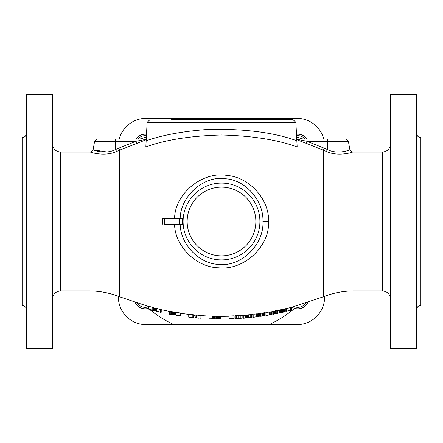 <?xml version="1.0" encoding="UTF-8"?>
<svg xmlns="http://www.w3.org/2000/svg" width="443" height="443" viewBox="0 0 443 443"><rect width="100%" height="100%" fill="white"/><g stroke="black" fill="none" stroke-linecap="round" stroke-linejoin="round"><path stroke-width="0.66" d="M420.85 269.621L420.85 173.379M416.725 133.509C416.968 136.018 418.347 137.391 420.85 137.635L420.85 305.365C418.347 305.609 416.968 306.982 416.725 309.491M416.725 272.362L416.725 304.474M416.725 259.471L416.725 250.777M416.725 192.223L416.725 183.529M416.725 142.125L416.725 138.526M416.725 221.5L416.725 94.331L390.604 94.331L390.604 348.669L416.725 348.669L416.725 221.5M296.749 139.008L327.36 139.008L327.36 141.284L307.038 141.284L306.191 143.316L326.447 151.467C338.264 156.972 352.8 152.171 352.545 152.06C352.794 152.182 338.23 156.966 326.447 151.467L327.36 149.496C337.594 154.906 350.131 149.9 349.887 149.789C350.125 149.906 337.566 154.9 327.36 149.49L307.038 141.284L296.76 139.246L296.86 141.068M327.36 139.008L340.08 139.008M306.191 143.316L296.788 139.717M297.043 144.562L297.148 146.605M171.458 119.765L293.133 119.765L295.88 122.368L147.12 122.368L149.867 119.765L147.12 122.368L145.836 146.976C165.173 139.838 190.407 135.84 221.528 134.982C252.593 135.84 277.805 139.838 297.164 146.976L296.96 143.006M146.04 139.307L145.332 139.484L146.251 139.008L146.085 139.778L119.632 150.177L118.619 148.233L135.962 141.284L136.809 143.316M174.575 224.252C174.819 246.219 196.41 267.483 218.776 267.805C243.644 270.667 269.997 246.469 268.513 221.5C269.637 199.743 249.403 177.045 226.954 175.434C202.623 171.026 174.669 193.569 174.575 218.748M164.514 224.252L182.35 224.252L182.256 221.5L182.256 224.252M152.071 310.028L152.071 307.176L148.632 306.257L148.632 309.114L152.785 310.233L152.785 307.387L152.071 307.176L153.4 307.592M152.785 310.233L153.931 310.637L153.931 307.796L153.361 307.58L154.363 308.012L154.363 310.875L149.496 309.469L152.071 310.144M160.377 309.485L155.51 308.057L155.51 310.892L160.377 312.177M161.235 312.237L160.377 312.304L161.235 312.237L161.235 309.408L159.945 309.114M160.593 309.264L160.914 309.336M174.127 315.039L174.127 312.177L169.259 311.346L169.259 314.148L174.127 314.973L169.974 314.292L174.415 315.078L174.415 312.298L174.127 312.249M172.122 314.436L172.266 311.656M180.428 315.809L180.428 313.018L175.555 312.237L175.555 315.034L180.428 315.809L176.275 315.405L180.711 316.08L180.711 313.323M194.034 317.753L188.735 317.171L194.034 317.681L194.034 314.918L189.593 314.253M200.048 315.527L195.18 314.846L195.18 317.614L200.048 318.163M200.906 318.102L200.048 318.284L200.906 318.102L200.906 315.338L199.616 315.239M200.319 315.294L200.635 315.316M249.885 317.52L252.034 317.426L252.034 314.602L248.739 314.757L246.446 315.206L246.446 317.963L252.034 317.371L246.446 317.963M258.479 316.64L253.18 317.299L258.479 316.568L258.479 313.794L254.038 314.176M264.781 315.649L264.781 312.863L262.057 313.096L259.764 313.616L259.764 316.391L264.781 315.671L259.764 316.391M259.62 313.45L262.057 313.096L262.057 315.887M262.633 315.798L262.633 313.013L264.781 312.675M265.922 315.532L270.219 314.552L270.219 311.75L265.922 312.747L265.922 315.532L266.37 315.466M272.943 314.264L272.799 311.523L275.374 310.77L277.955 310.493L277.955 313.312L272.799 314.336L273.802 313.965L273.37 314.098L273.37 311.296M282.534 312.177L284.683 311.828L284.683 308.943L281.394 309.491L279.101 310.233L279.101 313.046L284.683 311.767L279.101 313.046M286.687 311.091L286.687 308.25L285.829 308.461L285.829 311.296L291.56 310.133L285.829 311.296M290.702 307.503L286.687 308.516M291.56 309.862L291.56 307.01L290.702 307.237L290.702 310.089M208.924 318.822L213.221 318.744L213.221 315.986L208.924 316.069L208.924 318.822L210.375 318.888M215.946 316.269L215.802 319.043L216.804 318.905L216.372 318.943L216.372 316.191L215.946 316.269L215.946 319.015M216.804 316.152L216.804 318.905L220.957 319.11L220.957 316.352L216.372 316.191M230.498 315.964L232.608 315.887M234.131 318.583L234.131 315.82L228.976 316.014L228.976 318.772L234.131 318.689M242.149 318.102L242.149 315.333L235.277 315.765L235.277 318.528L242.149 318.102L239.657 318.517M182.256 218.748L182.256 221.5L182.35 218.748L164.447 218.748L164.447 224.252M164.514 218.748L162.354 218.748L162.354 224.252M180.168 224.252C180.467 244.525 199.416 264.144 219.207 264.41C241.252 266.979 264.249 244.481 262.915 221.5C263.912 201.471 246.314 180.417 226.434 178.834C204.893 174.703 180.334 195.513 180.168 218.748M148.632 309.114L149.496 309.469M153.931 310.637L154.363 310.848M153.073 310.449L153.361 310.56M158.91 311.966L155.51 310.892M173.268 314.89L170.544 314.397M179.57 315.925L176.558 315.449M175.555 315.034L177.039 315.532M194.034 317.681L192.888 317.631M189.593 317.122L193.17 317.625L189.593 317.266M198.575 318.163L195.18 317.614M213.221 318.744L214.656 319.021L214.656 316.28M212.363 318.855L209.927 318.866M210.824 318.905L213.221 318.988M215.802 319.043L220.957 319.11M228.976 318.772L233.561 318.849M236.136 318.484L235.277 318.772L237.769 318.633M243.296 315.499L243.296 318.257L245.3 318.091L245.3 315.333M252.034 317.426L249.885 317.659M258.479 316.568L257.333 316.789M254.038 317.05L257.616 316.712L254.038 317.194M259.62 313.55L259.764 316.324M260.523 316.285L262.588 316.058M270.219 314.552L271.653 314.541L271.653 311.75M269.361 314.846L266.924 315.366M267.821 315.217L270.219 314.807M273.802 311.163L273.802 313.965L277.955 313.306M272.799 314.325L272.799 311.523M284.683 311.828L282.534 312.321M153.361 310.421L153.361 307.58M154.219 310.764L154.219 307.929M160.377 312.044L160.377 309.214M156.8 311.207L156.8 308.372M173.983 314.907L173.983 312.11M173.551 314.768L173.551 311.972M172.836 314.585L172.836 311.783M171.546 314.331L171.546 311.523M170.832 314.22L170.832 311.412M170.118 314.142L170.118 311.34M169.686 314.126L169.686 311.324M169.398 314.131L169.398 311.329M193.89 317.631L193.89 314.862M193.458 317.526L193.458 314.757M192.888 317.409L192.888 314.635M192.168 317.315L192.168 314.541M188.735 316.928L188.735 314.148M200.048 318.041L200.048 315.272M196.465 317.736L196.465 314.967M212.363 318.722L212.363 315.959M220.813 319.071L220.813 316.324M220.669 319.043L220.669 316.291M220.381 318.993L220.381 316.236M219.955 318.943L219.955 316.186M219.235 318.882L219.235 316.125M218.377 318.855L218.377 316.097M217.519 318.86L217.519 316.108M216.084 318.993L216.084 316.241M240.865 318.19L240.865 315.427M238.716 318.428L238.716 315.826M236.568 318.462L236.568 315.698M251.89 317.321L251.89 314.552M251.314 317.321L251.314 314.547M250.744 317.343L250.744 314.569M250.029 317.398L250.029 314.624M248.739 317.526L248.739 314.757M248.025 317.62L248.025 314.851M247.449 317.709L247.449 314.945M246.878 317.83L246.878 315.067M246.59 317.908L246.59 315.145M258.335 316.551L258.335 313.771M257.904 316.546L257.904 313.766M257.333 316.562L257.333 313.782M256.613 316.634L256.613 313.854M253.18 317.055L253.18 314.275M264.637 315.621L264.637 312.83M264.061 315.643L264.061 312.852M263.491 315.693L263.491 312.902M261.054 316.053L261.054 313.267M260.484 316.175L260.484 313.389M259.908 316.319L259.908 313.539M269.361 314.702L269.361 311.905M277.811 313.301L277.811 310.493M277.667 313.301L277.667 310.488M277.379 313.306L277.379 310.493M276.953 313.345L276.953 310.532M276.233 313.428L276.233 310.615M275.374 313.583L275.374 310.77M274.516 313.771L274.516 310.964M273.087 314.209L273.087 311.407M284.539 311.734L284.539 308.904M283.969 311.794L283.969 308.97M283.398 311.889L283.398 309.059M282.678 312.027L282.678 309.203M281.394 312.321L281.394 309.491M280.674 312.498L280.674 309.674M280.103 312.664L280.103 309.84M279.527 312.858L279.527 310.039M279.245 312.968L279.245 310.155M259.62 313.716L258.479 313.904M253.18 314.763L252.034 314.945M195.18 315.438L194.034 315.438M146.24 139.246L146.212 139.711M146.157 140.763C162.797 134.949 183.657 131.156 208.736 129.395C244.868 128.719 274.234 132.512 296.843 140.763L295.88 122.368L293.133 119.765L271.559 119.765M189.056 119.765L180.318 119.765M296.843 140.763L297.164 146.976M297.115 324.614L145.885 324.614L297.115 324.614A27.499 27.499 0 0 0 324.614 297.115L324.614 296.312L324.614 297.115M145.885 118.386L297.115 118.386L145.885 118.386A27.499 27.499 0 0 0 119.261 139.008M118.386 297.115L118.386 296.312L118.386 297.115A27.499 27.499 0 0 0 145.885 324.614M323.739 139.008A27.499 27.499 0 0 0 297.115 118.386M146.085 139.778A2.752 1.456 -115.2 0 1 145.332 139.484L135.962 141.284L124.682 141.284M102.92 139.008L115.64 139.008L115.64 149.49C105.406 154.906 92.869 149.9 93.113 149.789C92.875 149.906 105.434 154.9 115.64 149.49L116.553 151.467C104.736 156.972 90.2 152.171 90.455 152.06C90.2 152.182 104.769 156.966 116.553 151.467L119.632 150.177L119.632 296.799L148.632 306.534M52.396 221.5L52.396 94.331L26.275 94.331L26.275 348.669L52.396 348.669L52.396 221.5M26.275 309.491C26.602 307.647 25.223 306.274 22.15 305.365L22.15 137.635C24.653 137.391 26.032 136.018 26.275 133.509M26.275 300.875L26.143 301.838L26.275 300.875M26.154 141.516L26.143 141.095M26.165 140.597L26.275 142.125M26.275 183.529L26.275 192.223M26.275 250.777L26.275 259.471M22.15 269.621L22.15 173.379M115.64 139.008L146.251 139.008M106.591 151.927L93.113 149.789L94.614 141.284L135.962 141.284M143.061 139.966L144.102 139.755M26.275 304.474L26.165 302.425M296.5 134.268A10.997 10.997 0 0 1 306.916 139.008M146.5 134.268A10.997 10.997 0 0 0 136.084 139.008M292.026 307.165A10.997 10.997 0 0 0 307.774 302.475M148.632 308.256A10.997 10.997 0 0 1 135.226 302.475M148.632 306.678A9.508 9.508 0 0 1 137.319 303.162A9.508 9.508 0 0 0 148.632 306.678M305.681 303.162A9.508 9.508 0 0 1 294.152 306.589A9.508 9.508 0 0 0 305.681 303.162M297.812 135.674A9.508 9.508 0 0 1 305.044 139.008A9.508 9.508 0 0 0 296.577 135.757A9.508 9.508 0 0 1 297.812 135.674M145.188 135.674A9.508 9.508 0 0 1 146.423 135.757A9.508 9.508 0 0 0 137.956 139.008A9.508 9.508 0 0 1 145.188 135.674M390.604 299.18C390.117 294.169 387.365 291.416 382.353 290.929L382.353 152.071C387.365 151.584 390.117 148.831 390.604 143.82M382.353 152.071L353.924 152.071L353.924 290.929L382.353 290.929M291.56 307.287L323.368 296.799L323.368 150.177L324.381 148.233M353.924 152.071L352.545 152.06L349.887 149.789L348.386 141.284L327.36 141.284L327.36 149.49M268.513 221.5L262.915 221.5M183.092 221.5A38.408 38.408 0 0 0 221.5 259.908A38.408 38.408 0 0 0 259.908 221.5A38.408 38.408 0 0 0 221.5 183.092A38.408 38.408 0 0 0 183.092 221.5M187.151 221.5A34.349 34.349 0 0 0 221.5 255.849A34.349 34.349 0 0 0 255.849 221.5A34.349 34.349 0 0 0 221.5 187.151A34.349 34.349 0 0 0 187.151 221.5M179.321 218.748L179.321 224.252M269.095 324.614A113.569 113.569 0 0 0 294.667 308.356M148.333 308.356A113.569 113.569 0 0 0 148.632 308.61M149.762 309.541A113.569 113.569 0 0 0 173.905 324.614M173.905 118.386A113.569 113.569 0 0 0 171.037 119.765M271.963 119.765A113.569 113.569 0 0 0 269.095 118.386M297.668 139.484A2.752 1.456 -64.8 0 1 296.915 139.778M115.64 149.49L118.619 148.233M119.632 296.799C109.82 292.906 99.636 290.946 89.076 290.929L89.076 152.071L90.455 152.06L93.113 149.789M89.076 152.071L60.647 152.071L60.647 290.929C55.635 291.416 52.883 294.169 52.396 299.18M139.944 139.008L146.351 137.103M303.056 139.008L296.649 137.103M154.363 308.04L155.51 308.328M161.235 309.679L169.259 311.357M174.055 312.237L175.555 312.498M180.268 313.256L188.735 314.403M200.906 315.593L209.373 316.097M246.446 315.228L242.149 315.588M252.034 314.663L253.18 314.53M264.781 312.935L266.37 312.675M270.219 312.01L272.799 311.534M277.955 310.504L279.101 310.261M284.683 309.004L285.829 308.732M213.221 316.241L215.802 316.302M220.957 316.363L228.976 316.263M234.131 316.075L235.277 316.02M266.365 315.466L267.373 315.3M271.919 119.765L193.801 119.765M192.412 119.765L171.081 119.765M89.076 290.929L60.647 290.929M60.647 152.071C55.635 151.584 52.883 148.831 52.396 143.82M94.614 141.284L97.322 139.008M323.368 296.799C333.18 292.906 343.364 290.946 353.924 290.929M348.386 141.284L345.678 139.008"/></g></svg>

